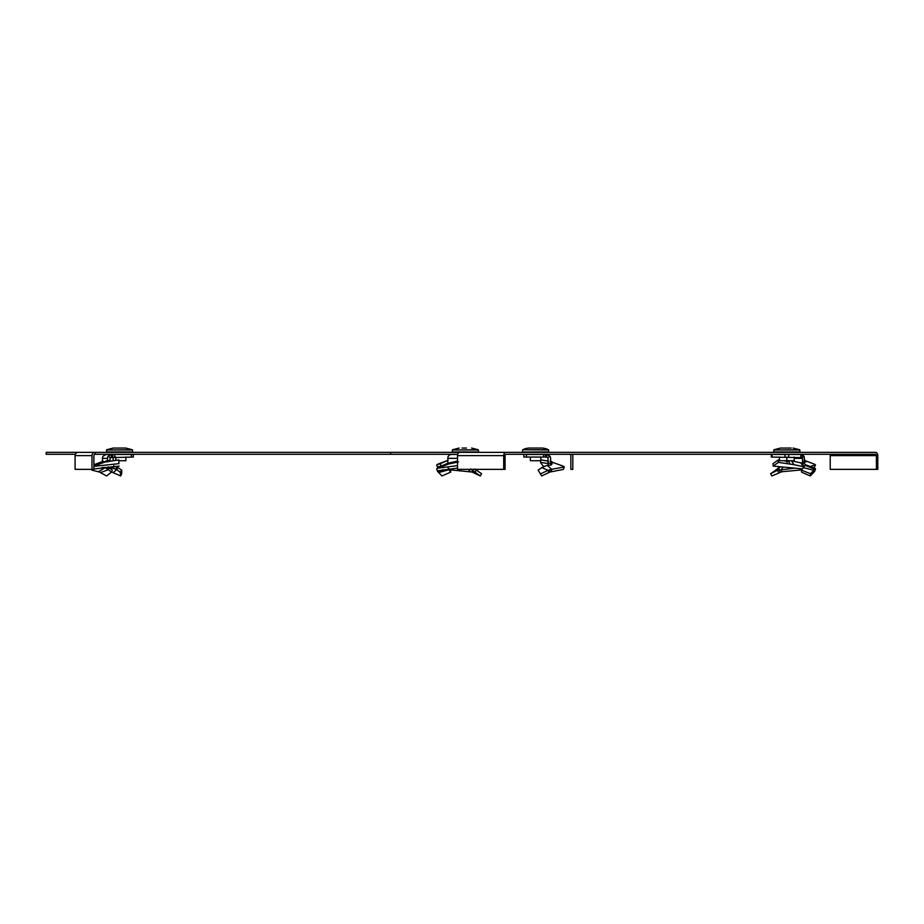 <?xml version="1.0" encoding="UTF-8"?>
<svg xmlns="http://www.w3.org/2000/svg" width="924" height="924" viewBox="0 0 924 924"><rect width="100%" height="100%" fill="white"/><g stroke="black" fill="none" stroke-linecap="round" stroke-linejoin="round"><path stroke-width="1.39" d="M75.352 454.319L46.2 454.319L46.2 452.356L465.373 452.356M503.707 469.357L457.519 469.357L457.519 455.624A3.269 2.31 -90 0 1 459.829 452.356L875.49 452.356A3.269 2.31 90 0 1 877.8 455.624L877.8 469.357L830.226 469.357L830.226 455.624L876.414 455.624A1.305 0.924 90 0 0 875.49 454.319L506.006 454.319A1.305 0.924 90 0 0 505.082 455.624L505.082 469.357L503.707 469.357L503.707 455.624A3.269 2.31 90 0 1 506.006 452.356L476.149 452.356M95.149 452.356L78.251 452.356A3.269 3.153 -90 0 0 75.087 455.624L75.087 469.357L91.996 469.357L91.996 455.624A3.269 3.153 90 0 1 95.149 452.356L95.149 454.319L457.715 454.319M569.542 454.319A1.305 1.305 0 0 1 570.847 455.624L570.847 469.357L572.811 469.357L572.811 455.624A3.269 3.269 0 0 0 572.534 454.319M829.302 454.319A1.305 0.924 -90 0 1 830.226 455.624M876.414 455.624L876.414 469.357M95.149 454.319A1.305 1.259 90 0 0 93.89 455.624L93.89 469.357L91.996 469.357M438.738 472.568L448.995 469.669L450.589 472.199L441.88 475.952L437.56 471.379L438.357 470.697L457.519 468.098M457.669 454.446L450.427 454.446L448.29 456.167A3.915 2.772 -90 0 0 447.817 458.362L447.817 463.294L457.519 461.064M446.8 464.784L447.817 463.294L441.094 466.1L440.217 463.663L447.817 460.464M448.937 468.953L448.152 468.064M449.676 468.872L450.739 470.154L450.589 472.199M437.56 471.379L436.671 468.907L437.445 468.249L457.519 465.604M443.277 469.669L437.999 471.748M449.064 463.929L449.849 462.635M448.51 464.021L458.512 461.942M456.133 451.963L452.31 451.963L452.344 449.988L478.401 449.988L478.436 451.963L456.133 451.963M466.505 448.048L462.092 448.048M803.372 467.625L805.116 465.315L815.014 469.3L813.929 470.304L803.372 467.625L801.454 470.154L801.605 472.199L810.302 475.952L814.621 471.379L815.522 468.907L814.737 468.249L805.22 464.622M772.961 463.663L773.215 466.1L778.366 462.37L778.239 459.933L772.961 463.663M788.773 461.7L783.668 460.718M779.429 460.117L778.239 459.933M787.156 461.192L786.809 463.629L778.366 462.37M793.312 464.576L786.809 463.629M788.669 460.591L789.893 463.894M801.593 457.057L801.593 454.446L771.274 454.446L771.274 457.057L802.355 457.634A1.305 0.924 90 0 1 802.517 458.362L802.517 463.294L791.187 460.718M801.593 454.446L801.766 457.057M801.766 454.446L803.892 456.167L802.355 457.634M803.349 461.942L804.977 461.746L804.365 458.362L804.365 463.294L802.517 463.294L804.007 467.07L802.436 466.47L803.892 466.99M804.365 458.362A3.915 2.772 90 0 0 803.892 456.167M805.358 464.83L804.365 463.294M805.22 465.107L805.994 465.199M801.454 470.154L810.452 473.689L810.302 475.952M813.443 472.568L813.929 470.304L810.452 473.689M815.522 468.907L814.183 471.748M802.506 468.872L773.215 466.1M804.007 467.07L800.484 462.635M802.841 466.505L793.889 464.668L791.533 460.787M799.884 451.963L773.758 451.963L773.792 449.988L799.849 449.988L799.884 451.963M791.221 448.048L780.584 448.048L791.221 448.048M786.821 457.057L786.821 460.718L794.201 460.718L794.201 457.057M786.821 460.718L779.429 460.718L779.429 457.057M100.485 472.568L108.431 469.669L111.4 472.199L106.618 475.952L99.422 472.037L91.695 470.073L92.573 469.357M118.919 463.663L118.792 459.933L118.919 463.663L93.89 466.354M93.89 466.077L105.301 461.942L118.792 459.933M107.761 461.815L106.953 461.965M103.199 462.635L106.479 460.787L107.53 460.591L107.346 461.399M107.53 458.362L102.46 458.362A3.915 3.788 -90 0 1 103.107 456.167L106.179 454.446L111.377 454.446L108.177 456.167A3.915 3.788 90 0 0 107.53 458.362L107.53 460.591L110.048 460.591L110.014 461.192M110.048 461.111L110.048 458.362A1.305 1.259 90 0 1 110.268 457.634L133.322 457.057L133.322 454.446L114.761 454.446L114.761 457.057M114.761 454.446L111.377 454.446L111.377 457.057L110.268 457.634L111.377 457.057L110.268 457.634L108.177 456.167M102.46 458.362L102.46 462.797M104.331 467.509L102.171 467.521M105.047 467.44L104.343 467.544M107.715 469.046L108.12 466.863L109.09 467.625L108.431 469.669L105.117 467.752L98.314 471.748M109.09 467.625L112.335 470.154L111.4 472.199M93.89 468.988L119.15 466.1M105.267 462.081L106.479 460.787M105.301 461.942L106.595 461.781M111.377 454.446L109.436 454.446M106.884 451.963L106.479 449.988L132.536 449.988L132.571 451.963L106.884 451.963M113.49 448.048L125.733 448.048L113.49 448.048M113.167 460.718L113.109 457.057M115.812 460.348L115.812 457.057M118.907 460.718L125.907 460.718L125.907 457.057M113.19 472.568L116.701 469.669L120.247 472.199L120.674 475.952L111.504 471.979M102.345 461.573L103.407 461.192M102.46 460.591L102.16 461.399M106.179 454.446L106.78 454.446M110.718 466.874L110.753 467.544L109.101 467.636M112.012 466.747L112.047 467.752L110.753 467.544M115.893 466.401L118.018 467.625L116.701 469.669L112.047 467.752L111.4 469.461M118.018 467.625L121.725 470.154L120.247 472.199M121.725 470.154L121.725 473.689L120.674 475.952M93.89 465.049L98.406 464.356M541.741 467.625L547.193 465.315L551.697 469.3L548.186 470.304L541.741 467.625L538.138 470.154L541.637 475.952L549.988 472.037L563.386 469.415L564.275 466.955L563.501 466.285L551.905 462.081L550.6 460.787M551.074 464.83L550.6 463.294L547.99 463.294L547.99 458.362A1.305 1.305 0 0 0 547.759 457.634L546.685 457.057L546.685 454.446L549.93 456.167L547.759 457.634M548.821 461.192L541.025 459.933L540.448 462.37L543.116 466.1L544.109 466.204M547.99 463.525L540.448 462.37M550.6 460.591L550.796 461.319M546.685 454.446L523.816 454.446L523.816 457.057L546.685 457.057M549.93 456.167A3.915 3.915 0 0 1 550.6 458.362L550.6 463.294M548.382 465.118L547.99 463.294M551.097 464.784L552.055 464.021L550.6 462.635M547.193 465.315L551.154 465.084M538.138 470.154L541.637 475.952M548.694 472.568L548.186 470.304L540.829 473.689M564.275 466.955L551.697 469.3L551.374 471.748M552.055 464.021L552.333 462.023M522.545 449.988L522.51 451.963L548.637 451.963L548.602 449.988L522.695 449.757A16.332 16.332 0 0 1 529.348 448.048L531.658 448.048M539.5 448.048L541.811 448.048A16.332 16.332 0 0 1 548.463 449.757L548.602 449.988M541.811 448.048L529.348 448.048M531.739 448.048L539.408 448.048M530.353 457.057L530.353 460.718L540.806 460.718L540.806 457.057M473.446 472.568L471.587 469.669L480.284 475.952L472.002 472.037L450.508 469.889M447.02 464.264L448.175 464.102M471.829 469.357L470.663 469.046M475.421 469.357L476.38 470.154L474.763 472.199M476.38 470.154L481.577 473.689L480.284 475.952M438.253 467.948L437.56 467.463L438.357 466.77L441.094 466.1M437.56 467.463L436.671 464.991L440.217 463.663M468.376 469.357L470.385 471.748M783.275 467.059L781.415 469.3L781.796 471.748L771.898 475.952L770.604 473.689L775.802 470.154M804.977 461.746L805.936 461.965L804.365 460.383M805.936 461.965L805.22 461.192L805.012 461.769M788.669 460.718L788.669 461.677M794.917 468.122L777.523 470.304L780.26 466.782M778.978 467.625L773.723 471.552M778.736 472.568L777.523 470.304L770.604 473.689M781.796 471.748L801.686 469.889M813.94 467.948L815.522 464.991L814.737 464.322L804.088 460.267M810.059 466.481L815.522 464.991M783.54 448.048L780.584 448.048L783.54 448.048M390.552 454.319L390.552 452.356M457.519 455.624L503.707 455.624M75.087 455.624L91.996 455.624M457.519 458.362L447.817 458.362M478.251 449.757L471.598 448.048L478.251 449.757L452.344 449.988L459.136 448.048L452.483 449.757M772.037 454.446L772.037 457.057M784.973 454.446L784.973 457.057M788.669 454.446L788.669 457.057M800.831 454.446L800.831 457.057M814.506 469.658L813.836 472.037M794.201 458.362L802.517 458.362M799.849 449.988L793.046 448.048L799.699 449.757L773.792 449.988L780.584 448.048L773.931 449.757M112.254 454.446L112.254 457.057M112.774 454.446L112.774 457.057M131.381 454.446L131.381 457.057M106.041 467.336L106.087 468.064M132.386 449.757L125.733 448.048L132.386 449.757L106.479 449.988L113.271 448.048L106.618 449.757M113.848 465.673L113.49 468.064M116.794 466.863L115.754 469.046M526.437 454.446L526.437 457.057M543.635 454.446L543.635 457.057M545.483 454.446L545.483 457.057M545.911 454.446L545.911 457.057M549.884 469.658L549.988 472.037M551.905 462.081L551.905 463.929M548.463 449.757L522.695 449.757M779.359 469.658L780.179 472.037M437.445 468.249L448.429 464.056M793.473 464.622L802.436 466.47M133.322 457.057L133.322 454.446L133.322 457.057M91.695 470.073L91.441 469.357M93.89 464.772L101.19 461.977M551.64 461.815L550.6 460.533M437.445 464.322L448.094 460.267M474.959 468.988L478.459 471.552"/></g></svg>
